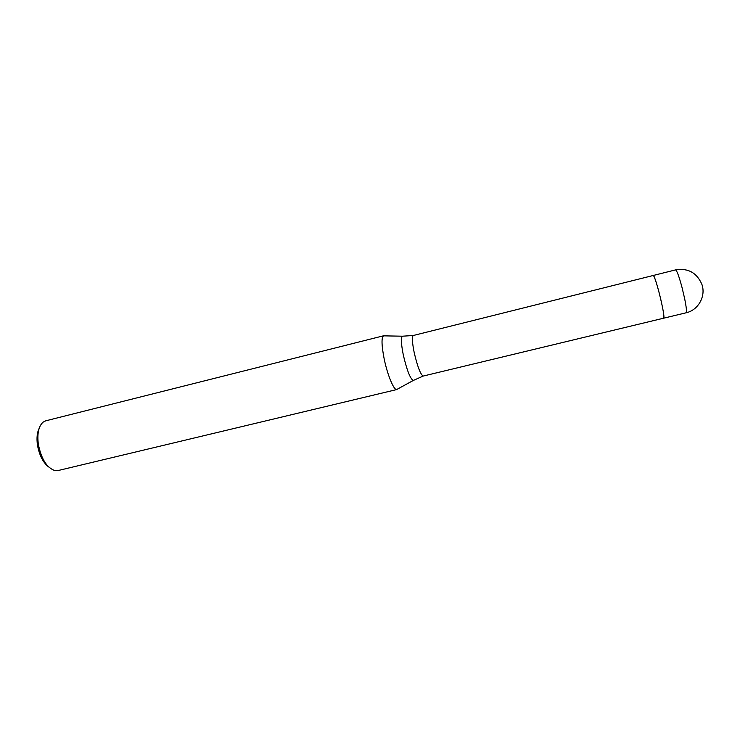 <?xml version="1.0" encoding="UTF-8"?>
<svg xmlns="http://www.w3.org/2000/svg" width="740" height="740" viewBox="0 0 740 740"><rect width="100%" height="100%" fill="white"/><g stroke="black" fill="none" stroke-linecap="round" stroke-linejoin="round"><path stroke-width="1.11" d="M413.318 335.488L413.253 335.507C411.847 336.783 412.18 342.565 414.252 352.841C417.582 366.892 420.57 374.634 423.206 376.059L663.725 318.172C664.363 316.063 662.818 307.516 659.09 292.55C656.204 281.718 654.262 276.02 653.263 275.474L413.318 335.488M383.653 335.766L383.459 335.84C381.331 337.819 381.572 345.515 384.18 358.918C387.483 375.125 394.041 390.766 396.844 389.536L396.64 389.564C393.745 390.11 387.399 374.708 384.18 358.918C381.498 345.043 381.322 337.329 383.653 335.766L45.751 420.81L43.077 422.161C38.628 426.212 37.046 433.557 38.323 444.185C41.273 459.004 46.824 467.819 54.964 470.621L57.96 470.575L396.844 389.536M39.174 428.321C37.093 432.549 36.519 438.08 37.435 444.897C39.248 455.146 42.985 462.5 48.655 466.959M675.583 269.887L653.254 275.474C654.16 274.67 658.887 290.33 661.773 303.798C663.669 312.761 664.326 317.553 663.734 318.172L686.11 312.789C698.181 310.217 706.099 296.278 701.927 284.456C696.858 272.736 688.08 267.88 675.583 269.887C676.823 270.377 678.922 276.066 681.891 286.935L684.565 298.239C686.396 307.267 686.905 312.114 686.11 312.789M403.069 336.2L402.375 336.2C400.83 337.838 401.154 344.156 403.346 355.144C406.898 370.231 410.2 378.677 413.244 380.49L413.854 380.157M413.253 335.507L402.375 336.2L383.459 335.84M423.206 376.059L413.244 380.49L396.64 389.564"/></g></svg>
